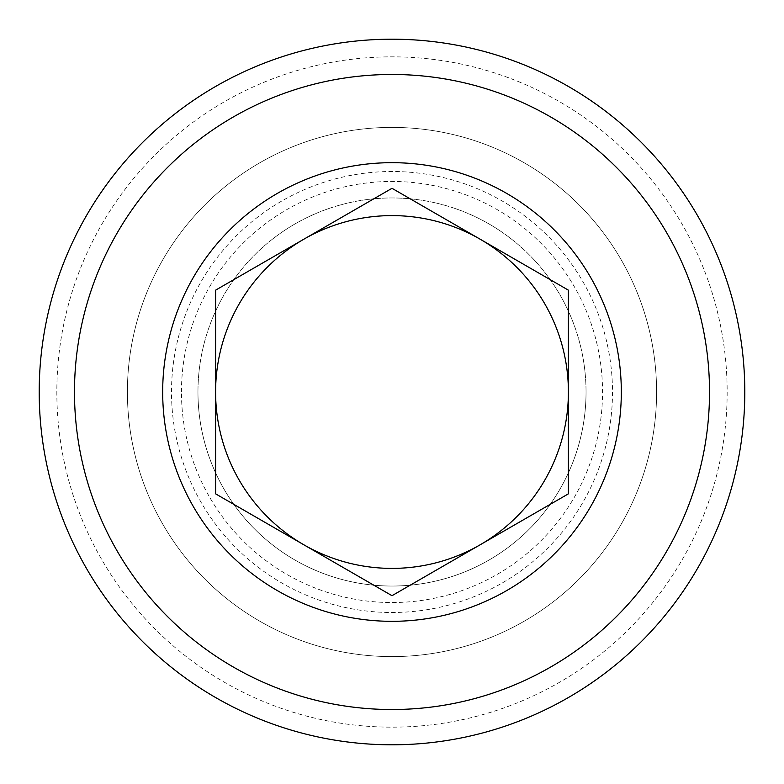 <?xml version="1.0" encoding="UTF-8"?>
<svg xmlns="http://www.w3.org/2000/svg" width="784" height="784" viewBox="0 0 784 784"><rect width="100%" height="100%" fill="white"/><g stroke="black" fill="none" stroke-linecap="round" stroke-linejoin="round"><path stroke-width="0.59" stroke-dasharray="3.92 2.94" d="M215.6 290.158L303.8 239.238A176.4 176.4 0 0 1 480.2 239.238M744.8 392A352.8 352.8 0 0 1 392 744.8A352.8 352.8 0 0 1 39.2 392A352.8 352.8 0 0 1 392 39.2A352.8 352.8 0 0 1 744.8 392M727.16 392A335.16 335.16 0 0 1 392 727.16A335.16 335.16 0 0 1 56.84 392A335.16 335.16 0 0 1 392 56.84A335.16 335.16 0 0 1 727.16 392M197.96 392A194.04 194.04 0 0 1 392 197.96A194.04 194.04 0 0 1 586.04 392A194.04 194.04 0 0 1 392 586.04A194.04 194.04 0 0 1 197.96 392A194.04 194.04 0 0 1 392 197.96A194.04 194.04 0 0 1 586.04 392A194.04 194.04 0 0 1 392 586.04A194.04 194.04 0 0 1 197.96 392A194.04 194.04 0 0 0 392 586.04A194.04 194.04 0 0 0 586.04 392A194.04 194.04 0 0 1 392 586.04A194.04 194.04 0 0 1 197.96 392M656.6 392A264.6 264.6 0 0 1 392 656.6A264.6 264.6 0 0 1 127.4 392A264.6 264.6 0 0 1 392 127.4A264.6 264.6 0 0 1 656.6 392A264.6 264.6 0 0 1 392 656.6A264.6 264.6 0 0 1 127.4 392A264.6 264.6 0 0 1 392 127.4A264.6 264.6 0 0 1 656.6 392A264.6 264.6 0 0 1 392 656.6A264.6 264.6 0 0 1 127.4 392A264.6 264.6 0 0 1 392 127.4A264.6 264.6 0 0 1 656.6 392M612.5 392A220.5 220.5 0 0 1 392 612.5A220.5 220.5 0 0 1 171.5 392A220.5 220.5 0 0 1 392 171.5A220.5 220.5 0 0 1 612.5 392M562.118 497.468L568.4 493.842M480.2 544.762A176.4 176.4 0 0 1 303.8 544.762M181.457 392A210.543 210.543 0 0 1 392 181.457A210.543 210.543 0 0 1 602.543 392A210.543 210.543 0 0 1 392 602.543A210.543 210.543 0 0 1 181.457 392"/><path stroke-width="1.18" d="M480.2 239.238A176.4 176.4 0 0 0 215.6 392A176.4 176.4 0 0 1 303.8 239.238L392 188.307L568.4 290.158L568.4 392A176.4 176.4 0 0 0 480.2 239.238A176.4 176.4 0 0 1 568.4 392L568.4 493.842L392 595.693L215.6 493.842L215.6 290.158L392 188.307L568.4 290.158L568.4 392A176.4 176.4 0 0 1 480.2 544.762L562.118 497.468M162.68 392A229.32 229.32 0 0 1 392 162.68A229.32 229.32 0 0 1 621.32 392A229.32 229.32 0 0 1 392 621.32A229.32 229.32 0 0 1 162.68 392M709.52 392A317.52 317.52 0 0 1 392 709.52A317.52 317.52 0 0 1 74.48 392A317.52 317.52 0 0 1 392 74.48A317.52 317.52 0 0 1 709.52 392M744.8 392A352.8 352.8 0 0 1 392 744.8A352.8 352.8 0 0 1 39.2 392A352.8 352.8 0 0 1 392 39.2A352.8 352.8 0 0 1 744.8 392M215.6 290.158L215.6 493.842L392 595.693L480.2 544.762A176.4 176.4 0 0 0 568.4 392L568.4 493.842M303.8 544.762A176.4 176.4 0 0 1 215.6 392A176.4 176.4 0 0 0 480.2 544.762"/></g></svg>
